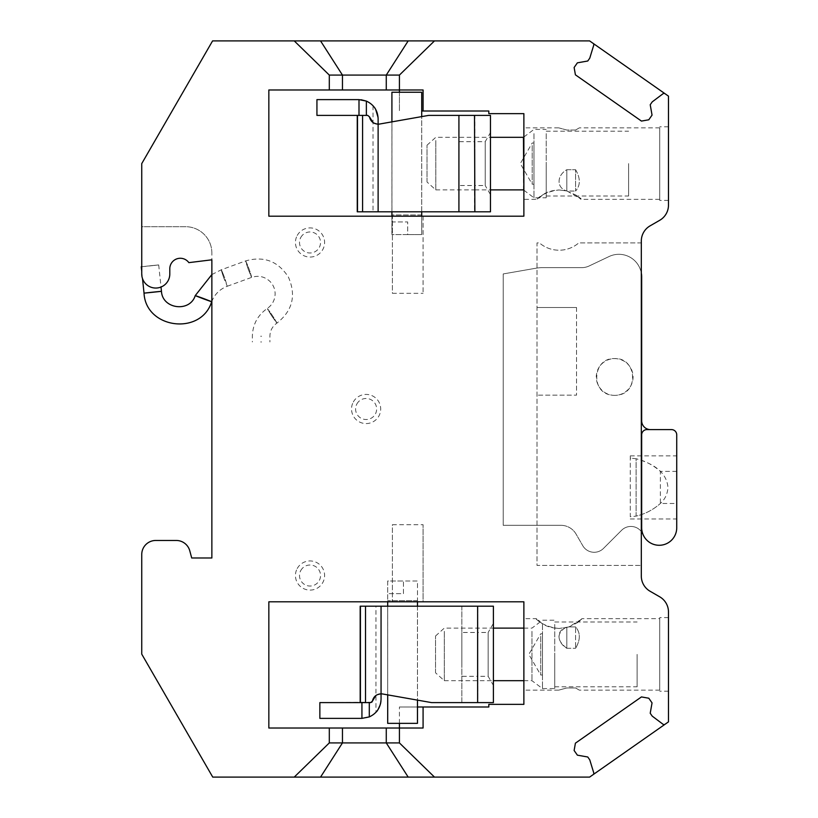 <?xml version="1.0" encoding="UTF-8"?>
<svg xmlns="http://www.w3.org/2000/svg" width="818" height="818" viewBox="0 0 818 818"><rect width="100%" height="100%" fill="white"/><g stroke="black" fill="none" stroke-linecap="round" stroke-linejoin="round"><path stroke-width="0.61" stroke-dasharray="4.09 3.07" d="M554.737 624.4L554.737 684.4L554.737 624.4M554.737 688.572L554.737 684.4M542.467 624.4L542.467 684.4L542.467 624.4M542.467 688.572L542.467 684.4M531.956 631.322L531.956 680.688L531.956 631.322M554.737 654.4L554.737 686.823L554.737 654.4M444.307 631.322L444.307 677.478L444.307 631.322M435.544 672.805L435.544 635.995L435.544 672.805L444.307 680.688L444.307 677.478M637.12 654.4L637.12 686.823L637.12 654.4M540.718 636.322L540.718 674.993L540.718 636.322M542.467 636.322L542.467 674.993L542.467 633.807L540.718 633.807L528.827 654.4L540.718 674.993L542.467 674.993M576.833 623.019C585.913 616.762 583.244 618.071 568.827 626.946L559.103 628.48L566.823 627.518L566.823 648.285C557.804 643.193 555.759 631.455 565.003 627.927C556.475 633.96 557.078 640.75 566.823 648.285L566.823 627.518L568.827 626.946L575.586 626.946L575.586 648.285L575.586 626.946C580.555 632.621 580.555 639.737 575.586 648.285C580.555 639.737 580.555 632.621 575.586 626.946L568.827 626.946L576.833 623.019L581.976 618.643L659.717 618.643L659.717 690.157L659.717 618.643M566.823 648.285L575.586 648.285L566.823 648.285M523.878 685.781L523.878 618.643L523.878 685.781M541.363 623.019C530.197 611.332 537.211 626.394 559.103 628.48C551.669 628.112 545.759 626.291 541.363 623.019L536.23 618.643L523.878 618.643M575.586 687.969L566.823 687.969C556.516 690.729 556.516 690.729 566.823 687.969C556.516 690.729 556.516 690.729 566.823 687.969L575.586 687.969C580.555 690.842 580.555 690.842 575.586 687.969C580.555 690.842 580.555 690.842 575.586 687.969M575.586 169.715C580.555 178.263 580.555 185.379 575.586 191.054C580.555 185.379 580.555 178.263 575.586 169.715L575.586 191.054L575.586 169.715L566.823 169.715L566.823 190.983L575.586 191.054L567.109 191.054C582.201 199.848 585.075 201.156 575.729 194.981L566.823 190.983L566.823 169.715C556.731 175.308 556.373 187.854 566.496 190.891L566.496 190.891C556.352 187.843 556.751 175.297 566.823 169.715L575.586 169.715M566.823 130.031C556.516 127.271 556.516 127.271 566.823 130.031C556.516 127.271 556.516 127.271 566.823 130.031L575.586 130.031C580.555 127.158 580.555 127.158 575.586 130.031C580.555 127.158 580.555 127.158 575.586 130.031L566.823 130.031M542.467 194.981C531.516 206.351 537.671 192.25 559.103 189.97C552.17 190.308 546.618 191.974 542.467 194.981L537.252 199.357L523.878 199.357L523.878 127.843L523.878 199.357M566.496 190.891L559.103 189.97L566.496 190.891M659.717 199.357L659.717 127.843L659.717 199.357L580.954 199.357L575.729 194.981M392.405 293.314L423.08 293.314L392.405 293.314L392.405 216.187L392.405 293.314M659.717 686.701L659.717 617.59L659.717 686.701M659.717 131.299L659.717 200.41L659.717 131.299M434.481 777.1L399.419 742.918L399.419 728.02L423.08 728.02L423.08 706.987L399.419 706.987L417.477 706.987M399.419 723.347L399.419 706.987L399.419 728.02L268.836 728.02L268.836 601.813L423.08 601.813L423.08 524.686L423.08 601.813L523.878 601.813L523.878 704.359L488.816 704.359L488.816 706.987L423.08 706.987M392.405 524.686L423.08 524.686L392.405 524.686L392.405 601.813L392.405 524.686M294.245 777.1L329.306 742.918L329.306 728.02M329.306 89.98L329.306 75.082L294.245 40.9M434.481 40.9L399.419 75.082L399.419 89.98L423.08 89.98L423.08 111.013L488.816 111.013L488.816 113.641L523.878 113.641L523.878 216.187L423.08 216.187L423.08 293.314L423.08 216.187L268.836 216.187L268.836 89.98L399.419 89.98L399.419 111.013L399.419 92.24M423.08 111.013L421.71 111.013M668.48 686.701L668.48 617.59L668.48 686.701M665.054 724.278A1.748 1.748 0 0 1 662.989 724.237L652.232 716.128L650.218 713.255L652.048 702.887L648.786 698.214L641.455 696.926L608.439 720.044L575.412 743.173L574.124 750.495L577.385 755.167L587.764 756.998L589.768 759.861L593.715 772.744A1.748 1.748 0 0 1 593.04 774.697M211.862 259.827L211.862 557.988L191.709 557.988L189.796 550.862A14.018 14.018 0 0 0 176.248 540.463L155.778 540.463A14.018 14.018 0 0 0 141.749 554.492L141.749 654.144L212.741 777.1L589.604 777.1L668.48 721.865L668.48 611.997A17.526 17.526 0 0 0 659.717 596.813L650.075 591.25A17.526 17.526 0 0 1 641.312 576.066L641.312 241.044A17.526 17.526 0 0 1 650.075 225.86L659.717 220.298A17.526 17.526 0 0 0 668.48 205.113L668.48 96.135L589.604 40.9L212.588 40.9L141.749 163.6L141.749 226.698L185.574 226.698A26.288 26.288 0 0 1 211.862 252.997L211.862 259.827L188.866 262.65A10.522 10.522 0 0 0 169.796 268.774L169.796 274.03A14.018 14.018 0 0 1 155.768 288.048A14.018 14.018 0 0 1 141.749 274.03L141.749 226.698L185.574 226.698A26.288 26.288 0 0 1 211.862 252.997M593.04 43.303A1.748 1.748 0 0 1 593.715 45.256L589.768 58.139L587.764 61.002L577.385 62.833L574.124 67.505L575.412 74.827L608.439 97.956L641.455 121.074L648.786 119.786L652.048 115.113L650.218 104.745L652.232 101.872L662.989 93.763A1.748 1.748 0 0 1 665.054 93.722M668.48 131.299L668.48 200.41L668.48 131.299M641.312 242.905L641.312 565.432L641.312 242.905L578.776 242.905A30.123 30.123 0 0 1 539.42 242.905L537.017 242.905L537.017 565.432L641.312 565.432L537.017 565.432L537.017 242.905L539.42 242.905A30.123 30.123 0 0 0 578.776 242.905L641.312 242.905M614.676 395.38A18.395 18.395 0 0 1 596.291 376.996A18.395 18.395 0 0 1 614.676 358.601A18.395 18.395 0 0 1 633.071 376.996A18.395 18.395 0 0 1 614.676 395.38A18.395 18.395 0 0 0 617.61 395.145C639.4 392.804 636.557 357.425 614.676 358.601C592.805 357.425 589.952 392.804 611.741 395.145A18.395 18.395 0 0 0 614.676 395.38M576.537 307.507L537.017 307.507L576.537 307.507L576.537 395.145L537.017 395.145L576.537 395.145L576.537 307.507M297.231 568.53A14.581 14.581 0 0 1 317.016 562.723A14.581 14.581 0 0 1 322.824 582.508A14.581 14.581 0 0 1 303.038 588.316A14.581 14.581 0 0 1 297.231 568.53M353.325 402.006A14.581 14.581 0 0 1 373.11 396.209A14.581 14.581 0 0 1 378.908 415.994A14.581 14.581 0 0 1 359.122 421.791A14.581 14.581 0 0 1 353.325 402.006M297.231 235.492A14.581 14.581 0 0 1 317.016 229.684A14.581 14.581 0 0 1 322.824 249.47A14.581 14.581 0 0 1 303.038 255.277A14.581 14.581 0 0 1 297.231 235.492M428.591 115.399L379.644 124.029A8.763 8.763 0 0 1 378.12 124.162L378.12 211.801L373.028 211.801L458.918 211.801L458.918 115.399L428.591 115.399L474.696 115.399L474.696 211.801L378.12 211.801L474.512 211.801L474.512 115.399L458.918 115.399L458.918 211.801L474.512 211.801M474.696 211.801L490.463 211.801L490.463 115.399L474.696 115.399M375.656 109.346L373.028 105.737C375.125 106.473 376.832 110.808 378.12 118.743L378.12 124.162A8.763 8.763 0 0 0 379.644 124.029A8.763 8.763 0 0 1 378.12 124.162C373.437 123.804 370.554 121.371 369.48 116.862L367.752 115.399L362.722 115.399L367.752 115.399L369.48 116.862C370.615 121.412 373.489 123.845 378.12 124.162L378.12 211.801L357.251 211.801M378.12 118.743C377.722 110.461 373.806 104.581 366.362 101.095L366.362 115.399L316.934 115.399L316.934 99.622L359 99.622L359 115.399M490.463 152.393L490.463 174.807M474.869 211.801L474.869 115.399M474.869 174.101L474.869 153.099L474.869 185.512L485.207 185.512L485.207 141.688L485.207 185.512L490.463 194.623M474.869 153.099L474.869 141.688L485.207 141.688L490.463 132.577M373.028 105.737L373.028 211.801M378.12 118.405L378.08 117.475M458.918 153.099L458.918 185.512L458.918 153.099M458.918 115.399L474.512 115.399M474.512 153.099L474.512 174.101L474.512 141.688L458.918 141.688M474.512 174.101L474.512 185.512L458.918 185.512M357.486 115.399L362.589 115.399L357.251 115.399L357.486 211.801M361.096 99.735L359.01 99.622M366.362 115.399L367.752 115.399L369.48 116.862M373.028 122.526L378.12 124.162L378.12 211.801M477.794 702.601L493.397 702.601L493.397 606.199L477.794 606.199L477.794 702.601L431.526 702.601L382.579 693.971A8.763 8.763 0 0 0 381.055 693.838L381.055 606.199L477.794 606.199L477.794 702.601M360.176 606.199L477.446 606.199L477.446 702.601L461.843 702.601L461.843 606.199L477.446 606.199L477.446 702.601L431.526 702.601L382.579 693.971A8.763 8.763 0 0 0 381.055 693.838L381.055 606.199L461.843 606.199L461.843 702.601L431.526 702.601L382.579 693.971A8.763 8.763 0 0 0 381.055 693.838C376.362 694.196 373.478 696.629 372.415 701.138L370.687 702.601L372.415 701.138C373.54 696.599 376.423 694.165 381.055 693.838L375.799 695.586M361.934 702.601L361.934 718.378L319.858 718.378L319.858 702.601L371.75 702.243M493.397 665.607L493.397 643.193M477.794 643.899L477.794 664.901L477.794 632.488L488.141 632.488L488.141 676.312L488.141 632.488L493.397 623.377M477.794 664.901L477.794 676.312L488.141 676.312L493.397 685.423M380.912 701.578L381.055 699.257C379.756 707.192 378.059 711.527 375.953 712.263L375.953 606.199M380.84 702.1L380.707 702.897M380.554 703.623L380.278 704.656M378.049 709.554L376.515 711.619M461.843 664.901L461.843 632.488L461.843 664.901M477.446 664.901L477.446 643.899L477.446 676.312L461.843 676.312M477.446 643.899L477.446 632.488L461.843 632.488M360.421 702.601L365.523 702.601L360.176 702.601L360.421 606.199M381.055 699.257C380.656 707.539 376.74 713.419 369.296 716.905L369.296 702.601M641.312 531.557A13.149 13.149 0 0 0 621.608 530.289L603.459 548.438A13.149 13.149 0 0 1 582.784 545.718A13.149 13.149 0 0 0 603.459 548.438L621.608 530.289A13.149 13.149 0 0 1 643.04 534.512A17.526 17.526 0 0 1 641.68 527.753L641.68 434.849A5.256 5.256 0 0 1 646.936 429.593L650.443 429.593A8.763 8.763 0 0 1 641.68 420.82L641.68 277.087A22.792 22.792 0 0 0 609.124 256.504L589.195 265.952A17.526 17.526 0 0 1 581.68 267.65L542.273 267.65A35.062 35.062 0 0 0 536.24 268.171L503.203 273.938L503.203 525.32L560.882 525.32L503.203 525.32L503.203 273.938L536.24 268.171A35.062 35.062 0 0 1 542.273 267.65L581.68 267.65A17.526 17.526 0 0 0 589.195 265.952L609.124 256.504A22.792 22.792 0 0 1 641.312 273.038M560.882 525.32A17.526 17.526 0 0 1 576.066 534.082L582.784 545.718L576.066 534.082A17.526 17.526 0 0 0 560.882 525.32M643.04 534.512A17.526 17.526 0 0 1 641.68 527.753L641.68 434.849A5.256 5.256 0 0 1 646.936 429.593L650.443 429.593M676.731 527.753A17.526 17.526 0 0 1 659.206 545.279A17.526 17.526 0 0 1 641.68 527.753L641.68 434.849A5.256 5.256 0 0 1 646.936 429.593L671.476 429.593A5.256 5.256 0 0 1 676.731 434.849L676.731 527.753M676.731 503.469L676.731 455.882L676.731 518.98L676.731 503.469L660.382 503.469L660.382 471.393C653.153 465.043 645.065 460.831 636.118 458.755L630.289 458.09L630.289 455.882L630.289 458.09L636.118 458.755L636.118 516.107C645.065 514.041 653.153 509.829 660.382 503.469C653.153 509.819 645.065 514.031 636.118 516.107L630.289 516.771L630.289 458.09L630.289 516.771L636.118 516.107L636.118 458.755C649.063 462.477 666.414 469.706 667.969 487.436C667.508 494 664.983 499.348 660.382 503.469M676.731 471.393L660.382 471.393M421.71 216.187L421.71 234.582L407.691 234.582L407.691 221.954L391.914 221.954L391.914 234.582L407.691 234.582L407.691 221.954L391.914 221.954L391.914 216.187M421.71 211.801L421.71 116.606M391.914 211.801L391.914 121.862M391.914 234.582L391.914 92.24L421.71 92.24L421.71 234.582L391.914 234.582M421.689 92.24L421.689 214.94L391.945 214.94L391.945 92.24M421.689 214.94L391.945 214.94M417.477 601.813L417.477 581.005L403.458 581.005L403.458 593.643L387.681 593.643L387.681 581.005L403.458 581.005L403.458 593.643L387.681 593.643L387.681 723.347L417.477 723.347L417.477 581.005L387.681 581.005L387.681 601.813L387.701 600.647L417.456 600.647L417.456 601.813M387.681 606.199L387.681 694.871L387.701 606.199M417.477 606.199L417.477 700.126M417.456 606.199L417.456 700.126M417.456 600.647L387.701 600.647M546.23 133.6L546.23 193.6L546.23 133.6M546.23 197.772L546.23 193.6M533.96 133.6L533.96 193.6L533.96 133.6M533.96 197.772L533.96 193.6M523.438 189.888L523.438 137.312M546.23 163.6L546.23 196.023L546.23 163.6M435.8 140.522L435.8 186.678L435.8 140.522M427.027 182.005L427.027 145.195L427.027 182.005L435.8 189.888L435.8 186.678M628.613 163.6L628.613 196.023L628.613 163.6M532.201 145.522L532.201 184.193L532.201 145.522M533.96 145.522L533.96 184.193L533.96 143.007L532.201 143.007L520.309 163.6L532.201 184.193L533.96 184.193M260.676 341.965L261.586 341.965M149.52 265.85C161.054 264.664 161.361 264.664 150.44 265.85L141.749 266.729L149.52 265.85C161.054 264.664 161.361 264.664 150.44 265.85M300.799 570.483A10.522 10.522 0 0 1 315.063 566.291A10.522 10.522 0 0 1 319.255 580.565A10.522 10.522 0 0 1 304.981 584.747A10.522 10.522 0 0 1 300.799 570.483M356.883 403.959A10.522 10.522 0 0 1 371.157 399.767A10.522 10.522 0 0 1 375.35 414.041A10.522 10.522 0 0 1 361.075 418.233A10.522 10.522 0 0 1 356.883 403.959M300.799 237.435A10.522 10.522 0 0 1 315.063 233.253A10.522 10.522 0 0 1 319.255 247.517A10.522 10.522 0 0 1 304.981 251.709A10.522 10.522 0 0 1 300.799 237.435M362.589 211.801L362.589 115.399M461.843 606.199L461.843 702.601M381.055 606.199L381.055 693.838M365.523 606.199L365.523 702.601M260.676 336.249L261.586 336.249L260.676 336.249M271.648 315.779C278.181 325.206 278.488 325.206 272.568 315.779C266.034 306.351 265.727 306.351 271.648 315.779C278.181 325.206 278.488 325.206 272.568 315.779C266.034 306.351 265.727 306.351 271.648 315.779M211.862 274.562L221.279 269.787L245.666 260.901C263.938 255.768 278.192 261.198 288.447 277.179C296.413 295.441 292.578 310.738 276.944 323.09L276.944 323.09C272.404 326.29 270.052 330.676 269.899 336.249L269.899 341.965M211.668 301.73C214.623 294.286 219.827 289.132 227.281 286.249L223.815 278.018C220.267 267.394 220.574 267.394 224.735 278.018L227.281 286.249L251.668 277.363C258.56 275.175 264.664 276.535 269.991 281.443C273.335 284.889 275.053 289.02 275.124 293.826C274.95 300.032 272.333 304.909 267.271 308.468L267.271 308.468C257.66 315.237 252.69 324.501 252.363 336.249L252.363 341.965M248.202 269.132C244.654 258.508 244.95 258.508 249.122 269.132C252.68 279.756 252.373 279.756 248.202 269.132C244.654 258.508 244.95 258.508 249.122 269.132C252.68 279.756 252.373 279.756 248.202 269.132M223.815 278.018C220.267 267.394 220.574 267.394 224.735 278.018M202.997 298.662C192.731 294.705 193.038 294.705 203.917 298.662C214.183 302.629 213.876 302.629 202.997 298.662M152.291 292.22C163.825 291.044 164.132 291.044 153.211 292.22C141.678 293.406 141.371 293.406 152.291 292.22M523.878 680.688L531.956 680.688L542.467 688.582L554.737 688.582M523.878 628.112L531.956 628.112L542.467 620.218L554.737 620.218M444.307 680.688L493.397 680.688M435.544 635.995L444.307 628.112L493.397 628.112M554.737 686.823L637.12 686.823M554.737 621.977L637.12 621.977M659.717 690.157L579.369 690.157M558.643 690.157L523.878 690.157M659.717 127.843L579.379 127.843M558.643 127.843L523.878 127.843M668.48 617.59L659.717 617.59M668.48 691.21L659.717 691.21M668.48 200.41L659.717 200.41M668.48 126.79L659.717 126.79M630.289 518.98L676.731 518.98M630.289 455.882L676.731 455.882M523.878 190.216L533.96 197.782L546.23 197.782M523.878 136.984L533.96 129.418L546.23 129.418M435.8 189.888L474.512 189.888M474.869 189.888L490.463 189.888M427.027 145.195L435.8 137.312L474.512 137.312M474.869 137.312L490.463 137.312M546.23 196.023L628.613 196.023M546.23 131.177L628.613 131.177M158.702 264.93L161.013 287.036M141.749 271.402L142.506 278.56"/><path stroke-width="1.23" d="M320.544 777.1L342.456 742.918L329.306 742.918L294.245 777.1L434.481 777.1L399.419 742.918L386.27 742.918L386.27 728.02L399.419 728.02L399.419 723.347M408.182 777.1L386.27 742.918L342.456 742.918L342.456 728.02L386.27 728.02M399.419 742.918L399.419 728.02L423.08 728.02L423.08 706.987L417.477 706.987M342.456 728.02L268.836 728.02L268.836 601.813L523.878 601.813L523.878 704.359L488.816 704.359L488.816 706.987L423.08 706.987M329.306 75.082L386.27 75.082L386.27 89.98L329.306 89.98L329.306 75.082L294.245 40.9L408.182 40.9L386.27 75.082L399.419 75.082L434.481 40.9L589.604 40.9L668.48 96.135L668.48 205.113A17.526 17.526 0 0 1 659.717 220.298L650.075 225.86A17.526 17.526 0 0 0 641.312 241.044L641.312 576.066A17.526 17.526 0 0 0 650.075 591.25L659.717 596.813A17.526 17.526 0 0 1 668.48 611.997L668.48 721.865L593.04 774.697A1.748 1.748 0 0 0 593.715 772.744L589.768 759.861L587.764 756.998L577.385 755.167L574.124 750.495L575.412 743.173L608.439 720.044L641.455 696.926L648.786 698.214L652.048 702.887L650.218 713.255L652.232 716.128L662.989 724.237A1.748 1.748 0 0 0 665.054 724.278M399.419 75.082L399.419 92.24M386.27 89.98L423.08 89.98L423.08 111.013L421.71 111.013M342.456 89.98L342.456 75.082L320.544 40.9M408.182 40.9L434.481 40.9M294.245 40.9L212.588 40.9L141.749 163.6L141.749 274.03A14.018 14.018 0 0 0 155.778 288.048A14.018 14.018 0 0 0 169.796 274.03L169.796 268.774A10.522 10.522 0 0 1 188.856 262.639L211.862 259.807L211.862 557.988L191.709 557.988L189.796 550.862A14.018 14.018 0 0 0 176.248 540.463L155.778 540.463A14.018 14.018 0 0 0 141.749 554.492L141.749 654.144L212.741 777.1L294.245 777.1M593.04 43.303A1.748 1.748 0 0 1 593.715 45.256L589.768 58.139L587.764 61.002L577.385 62.833L574.124 67.505L575.412 74.827L608.439 97.956L641.455 121.074L648.786 119.786L652.048 115.113L650.218 104.745L652.232 101.872L662.989 93.763A1.748 1.748 0 0 1 665.054 93.722M329.306 742.918L329.306 728.02M423.08 111.013L488.816 111.013L488.816 113.641L523.878 113.641L523.878 216.187L268.836 216.187L268.836 89.98L329.306 89.98M593.04 774.697L589.604 777.1L434.481 777.1M474.869 115.399L490.463 115.399L490.463 211.801L474.869 211.801L474.512 115.399L474.869 211.801M428.591 115.399L458.918 115.399L428.591 115.399L379.644 124.029A8.763 8.763 0 0 1 378.12 124.162L378.12 118.405M357.251 115.399L357.251 211.801L474.512 211.801M373.028 122.526L369.48 116.862C370.554 121.371 373.437 123.804 378.12 124.162L378.12 211.801M378.08 117.475L375.656 109.346M458.918 211.801L458.918 115.399L474.512 115.399M359 115.399L359 99.622L316.934 99.622L316.934 115.399L367.752 115.399L369.48 116.862M359.01 99.622L366.362 101.095L361.096 99.735M378.12 118.743C377.732 110.461 373.806 104.581 366.362 101.095L366.362 115.399M381.055 699.257C380.656 707.539 376.74 713.419 369.296 716.905L361.934 718.378L361.934 702.601L370.687 702.601L372.415 701.138C373.478 696.629 376.362 694.196 381.055 693.838L381.055 699.257L381.055 693.838A8.763 8.763 0 0 1 382.579 693.971L431.526 702.601L477.62 702.601L477.62 606.199L360.176 606.199L360.176 702.601M477.62 606.199L493.397 606.199L493.397 702.601L477.62 702.601M371.75 702.243L375.799 695.586M380.912 701.578L380.84 702.1M380.707 702.897L380.554 703.623M380.278 704.656L378.049 709.554M376.515 711.619L375.953 712.263M361.934 702.601L319.858 702.601L319.858 718.378L361.934 718.378L369.296 716.905L369.296 702.601M641.312 273.038A22.792 22.792 0 0 1 641.68 277.087L641.68 420.82A8.763 8.763 0 0 0 650.443 429.593M641.312 531.557A13.149 13.149 0 0 1 643.04 534.512M676.731 527.753A17.526 17.526 0 0 1 659.206 545.279A17.526 17.526 0 0 1 641.68 527.753L641.68 434.849A5.256 5.256 0 0 1 646.936 429.593L671.476 429.593A5.256 5.256 0 0 1 676.731 434.849L676.731 527.753M421.71 216.187L421.71 211.801M421.71 116.606L421.71 92.24L391.914 92.24L391.914 121.862M391.914 216.187L391.914 211.801M387.681 601.813L387.681 606.199L387.701 601.813M387.701 723.347L387.701 694.881L387.681 723.347L417.477 723.347L417.477 700.126M417.477 601.813L417.477 606.199M417.456 601.813L417.456 606.199M417.456 700.126L417.456 723.347M490.463 137.312L523.438 137.312L523.878 190.216M362.589 211.801L362.589 115.399M357.486 211.801L357.486 115.399M381.055 693.838L381.055 606.199M365.523 606.199L365.523 702.601M360.421 606.199L360.421 702.601M161.013 287.036L161.463 291.31C162.332 309.163 189.981 312.66 195.246 295.595L211.862 274.562M202.997 298.662C192.731 294.705 193.038 294.705 203.917 298.662C214.183 302.629 213.876 302.629 202.997 298.662M142.506 278.56L144.029 293.141C145.706 328.826 201.136 335.871 211.668 301.73L211.862 301.218M152.291 292.22C163.825 291.044 164.132 291.044 153.211 292.22C141.678 293.406 141.371 293.406 152.291 292.22M493.397 680.688L523.878 680.688M493.397 628.112L523.878 628.112M490.463 189.888L523.438 189.888M141.269 266.76L141.749 271.402"/></g></svg>
